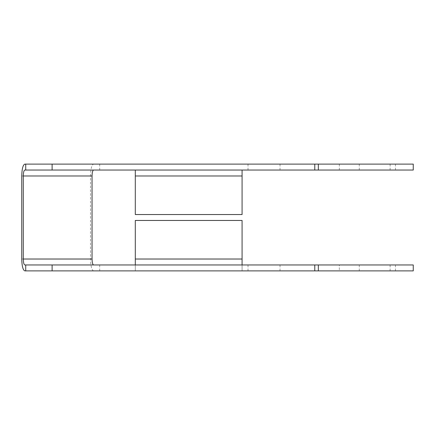 <?xml version="1.0" encoding="UTF-8"?>
<svg xmlns="http://www.w3.org/2000/svg" width="435" height="435" viewBox="0 0 435 435"><rect width="100%" height="100%" fill="white"/><g stroke="black" fill="none" stroke-linecap="round" stroke-linejoin="round"><path stroke-width="0.33" stroke-dasharray="2.17 1.63" d="M21.75 175.979L90.507 175.979C90.703 168.823 91.725 164.87 93.579 164.115L413.25 164.115M339.349 164.115L339.349 170.047L413.25 170.047M248.015 164.115L248.015 170.047L339.349 170.047M395.453 270.885L395.453 264.953L339.349 264.953L339.349 270.885L413.25 270.885M339.349 264.953L248.015 264.953L248.015 270.885L339.349 270.885M318.338 264.953L318.338 270.885M318.338 164.115L318.338 170.047M99.718 264.953L99.718 270.885L242.083 270.885L242.083 220.463L135.307 220.463L135.307 270.885L135.307 264.953L24.822 264.953M24.822 270.885L99.718 270.885M93.579 270.885C91.725 270.13 90.703 266.176 90.507 259.021L90.507 175.979M99.718 164.115L99.718 170.047L248.015 170.047M24.822 170.047L99.718 170.047M135.307 175.979L242.083 175.979L242.083 214.537L135.307 214.537L135.307 170.047M248.015 264.953L242.083 264.953L242.083 270.885L248.015 270.885M242.083 175.979L242.083 170.047M374.693 270.885L359.272 270.885L374.693 270.885M374.693 264.953L359.272 264.953L374.693 264.953M374.693 170.047L359.272 170.047L374.693 170.047M374.693 164.115L359.272 164.115L374.693 164.115M395.453 264.953L413.25 264.953M135.307 264.953L242.083 264.953M24.822 164.115L93.579 164.115M395.453 170.047L395.453 164.115M280.026 164.115L280.026 170.047M280.026 264.953L280.026 270.885M21.75 259.021L90.507 259.021M135.307 259.021L242.083 259.021M359.272 270.885L359.272 264.953M359.272 170.047L359.272 164.115M390.113 264.953L390.113 270.885M390.113 164.115L390.113 170.047"/><path stroke-width="0.65" d="M52.113 270.885L52.113 264.953L318.338 264.953L318.338 270.885L24.822 270.885C22.968 270.13 21.946 266.176 21.75 259.021L21.75 175.979C21.946 168.823 22.968 164.87 24.822 164.115L314.782 164.115L314.782 170.047L24.822 170.047C23.892 170.422 23.381 172.401 23.283 175.979L92.046 175.979C92.144 172.401 92.655 170.422 93.579 170.047M318.338 264.953L413.25 264.953L413.25 270.885L318.338 270.885M413.25 170.047L413.25 164.115L413.25 170.047L314.782 170.047M413.25 164.115L318.338 164.115L318.338 170.047M318.338 164.115L314.782 164.115M52.113 264.953L24.822 264.953C23.892 264.578 23.381 262.599 23.283 259.021L23.283 175.979M92.046 175.979L92.046 259.021C92.144 262.599 92.65 264.578 93.579 264.953M242.083 175.979L242.083 214.537L135.301 214.537L135.301 175.979L242.083 175.979L242.083 170.047M135.307 170.047L135.301 175.979M135.307 264.953L135.301 220.463L242.083 220.463L242.083 264.953M413.25 270.885L413.25 264.953M314.782 264.953L314.782 270.885M25.725 270.885L25.725 264.953M25.725 170.047L25.725 164.115M92.046 259.021L23.283 259.021M242.083 259.021L135.301 259.021M52.113 170.047L52.113 164.115"/></g></svg>
